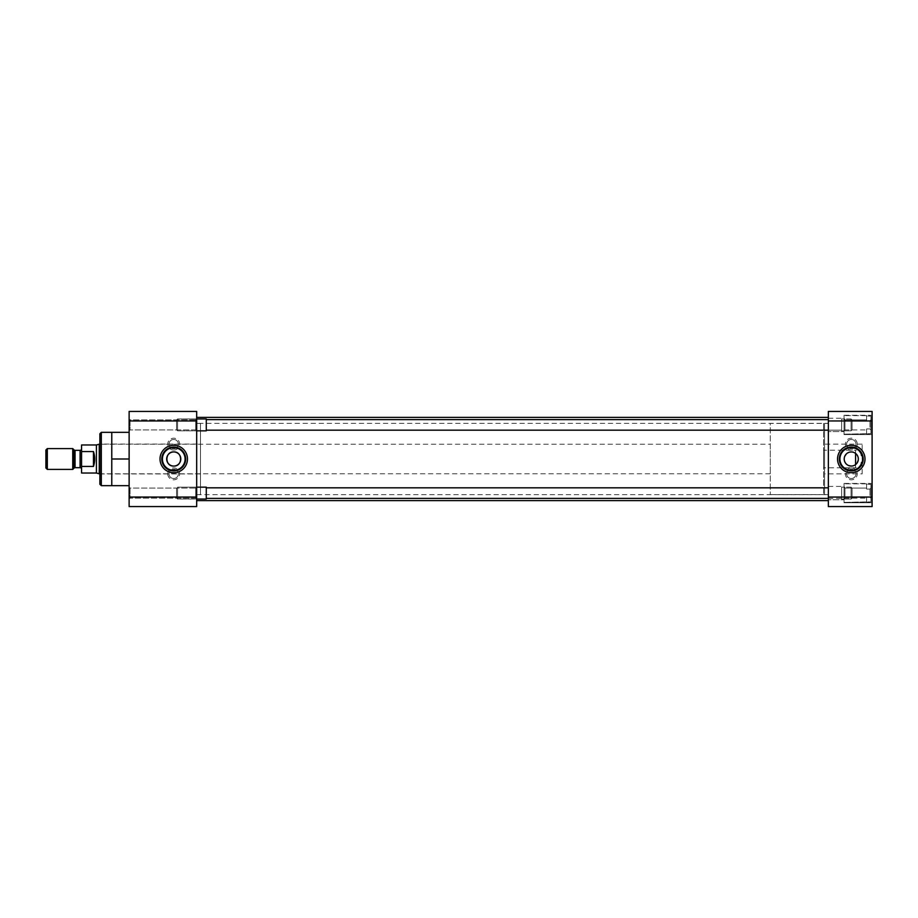 <?xml version="1.0" encoding="UTF-8"?>
<svg xmlns="http://www.w3.org/2000/svg" width="918" height="918" viewBox="0 0 918 918"><rect width="100%" height="100%" fill="white"/><g stroke="black" fill="none" stroke-linecap="round" stroke-linejoin="round"><path stroke-width="0.69" stroke-dasharray="4.59 3.44" d="M99.878 444.071L99.878 473.929L99.878 444.071L200.48 444.071L200.48 473.929L200.48 444.071M99.878 473.929L200.48 473.929M173.743 470.337A11.337 11.337 0 0 1 162.406 459A11.337 11.337 0 0 1 173.743 447.663A11.337 11.337 0 0 1 185.092 459A11.337 11.337 0 0 1 173.743 470.337M99.878 484.234L99.878 433.766M101.313 432.344L101.313 485.656M196.67 494.595L196.67 423.405L196.67 494.595L200.48 494.595L200.48 423.405L200.48 494.595M196.67 423.405L200.48 423.405M129.128 485.656L111.778 485.656L111.778 432.344L111.778 472.334L111.778 432.344L129.128 432.344L129.128 485.656L129.128 432.344M196.67 499.048L195.752 498.13L130.058 498.13L130.058 488.078L195.752 488.078L195.752 498.13L130.058 498.13L130.058 488.078L195.752 488.078L195.752 498.13L195.752 488.078L196.67 487.16L196.67 499.048L196.67 487.16L196.67 499.048L196.67 487.16L177.564 487.16L177.564 499.048L177.564 487.16L177.564 499.048L177.564 487.16L206.275 487.16L206.275 499.048L177.564 499.048L176.554 498.038L176.554 488.169L177.564 487.16L176.554 488.169L176.554 498.038L176.554 488.169L176.554 498.038L177.564 499.048L196.67 499.048L195.752 498.13L195.752 488.078L196.67 487.16M196.67 430.84L195.752 429.922L130.058 429.922L130.058 419.87L195.752 419.87L195.752 429.922L130.058 429.922L130.058 419.87L195.752 419.87L195.752 429.922L195.752 419.87L196.67 418.952L196.67 430.84L196.67 418.952L196.67 430.84L196.67 418.952L177.564 418.952L177.564 430.84L177.564 418.952L177.564 430.84L177.564 418.952L176.554 419.962L176.554 429.831L176.554 419.962L177.564 418.952L206.275 418.952L206.275 430.84L177.564 430.84L196.67 430.84L195.752 429.922L195.752 419.87L196.67 418.952M173.697 469.201A4.659 4.659 0 0 1 178.356 473.86A4.659 4.659 0 0 1 173.697 478.519A4.659 4.659 0 0 1 169.038 473.86A4.659 4.659 0 0 1 173.697 469.201A4.659 4.659 0 0 1 178.356 473.86A4.659 4.659 0 0 1 173.697 478.519A4.659 4.659 0 0 1 169.038 473.86A4.659 4.659 0 0 1 173.697 469.201M167.753 473.86A5.944 5.944 0 0 1 173.697 467.916A5.944 5.944 0 0 1 179.641 473.86A5.944 5.944 0 0 1 173.697 479.804A5.944 5.944 0 0 1 167.753 473.86M173.697 450.084A5.944 5.944 0 0 1 167.753 444.14A5.944 5.944 0 0 1 173.697 438.196A5.944 5.944 0 0 1 179.641 444.14A5.944 5.944 0 0 1 173.697 450.084M173.697 448.799A4.659 4.659 0 0 1 169.038 444.14A4.659 4.659 0 0 1 173.697 439.481A4.659 4.659 0 0 1 178.356 444.14A4.659 4.659 0 0 1 173.697 448.799A4.659 4.659 0 0 1 169.038 444.14A4.659 4.659 0 0 1 173.697 439.481A4.659 4.659 0 0 1 178.356 444.14A4.659 4.659 0 0 1 173.697 448.799M130.058 498.13L129.128 499.048L129.128 487.16L129.128 499.048L129.128 487.16L129.128 499.048L130.058 498.13L130.058 488.078L129.128 487.16L130.058 488.078L130.058 498.13M130.058 429.922L129.128 430.84L129.128 418.952L129.128 430.84L129.128 418.952L129.128 430.84L130.058 429.922L130.058 419.87L129.128 418.952L130.058 419.87L130.058 429.922M196.67 506.564L196.67 411.436L129.128 411.436L129.128 497.051L196.67 497.051L129.128 497.051L129.128 506.564L196.67 506.564M196.67 420.949L129.128 420.949L196.67 420.949M111.778 459L129.128 459M196.67 417.38L196.67 500.62L196.67 417.38M828.346 500.62L828.346 417.38L828.346 500.62M196.67 423.324L196.67 494.676L196.67 423.324L828.346 423.324L828.346 494.676L828.346 423.324M196.67 494.676L828.346 494.676M844.044 415.246L872.1 415.246L872.1 434.558L872.1 415.246L872.1 434.558L872.1 415.246L844.044 415.246L844.044 434.558L872.1 434.558L844.044 434.558L844.044 415.246M844.044 483.442L872.1 483.442L872.1 502.754L872.1 483.442L872.1 502.754L872.1 483.442L844.044 483.442L844.044 502.754L872.1 502.754L844.044 502.754L844.044 483.442M851.319 448.799A4.659 4.659 0 0 1 846.66 444.14A4.659 4.659 0 0 1 851.319 439.481A4.659 4.659 0 0 1 855.978 444.14A4.659 4.659 0 0 1 851.319 448.799A4.659 4.659 0 0 1 846.66 444.14A4.659 4.659 0 0 1 851.319 439.481A4.659 4.659 0 0 1 855.978 444.14A4.659 4.659 0 0 1 851.319 448.799M857.263 444.14A5.944 5.944 0 0 1 851.319 450.084A5.944 5.944 0 0 1 845.375 444.14A5.944 5.944 0 0 1 851.319 438.196A5.944 5.944 0 0 1 857.263 444.14M851.319 467.916A5.944 5.944 0 0 1 857.263 473.86A5.944 5.944 0 0 1 851.319 479.804A5.944 5.944 0 0 1 845.375 473.86A5.944 5.944 0 0 1 851.319 467.916M851.319 469.201A4.659 4.659 0 0 1 855.978 473.86A4.659 4.659 0 0 1 851.319 478.519A4.659 4.659 0 0 1 846.66 473.86A4.659 4.659 0 0 1 851.319 469.201A4.659 4.659 0 0 1 855.978 473.86A4.659 4.659 0 0 1 851.319 478.519A4.659 4.659 0 0 1 846.66 473.86A4.659 4.659 0 0 1 851.319 469.201M828.346 494.595L828.346 423.405L828.346 494.595L824.536 494.595L824.536 423.405L824.536 494.595M828.346 423.405L824.536 423.405M828.346 418.218L844.044 418.218L844.044 431.586L844.044 418.218L844.044 431.586L844.044 418.218L828.346 418.218L828.346 431.586L844.044 431.586L828.346 431.586L828.346 418.218M828.346 486.414L844.044 486.414L844.044 499.782L844.044 486.414L844.044 499.782L844.044 486.414L828.346 486.414L828.346 499.782L844.044 499.782L828.346 499.782L828.346 486.414M851.273 470.337A11.337 11.337 0 0 0 862.61 459A11.337 11.337 0 0 0 851.273 447.663A11.337 11.337 0 0 0 839.924 459A11.337 11.337 0 0 0 851.273 470.337M862.14 473.86L862.14 444.14L862.14 473.86L824.536 473.86L824.536 444.14L824.536 473.86M862.14 444.14L824.536 444.14M852.661 452.081L853.992 452.482M855.209 453.136L857.125 455.053M857.779 456.269L858.192 457.6M858.33 459L858.192 460.388M857.125 462.947L856.264 463.992M855.197 464.864L852.673 465.919M872.1 497.051L872.1 506.564L828.346 506.564L828.346 497.051L872.1 497.051L872.1 420.949L828.346 420.949L828.346 497.051L872.1 497.051M872.1 411.436L872.1 420.949L828.346 420.949L828.346 411.436L872.1 411.436M848.542 465.518L847.325 464.864M846.27 463.992L845.409 462.936M844.755 461.731L844.204 459M844.342 457.6L844.755 456.269M846.281 453.997L847.337 453.136M848.542 452.482L849.873 452.081M866.626 433.698L844.044 434.18L844.044 415.613L844.044 434.18L844.044 415.613L844.044 434.18L870.907 433.698L866.626 433.698L866.626 428.947L866.626 434.18L870.907 433.698L870.907 416.106L870.907 433.698L870.907 416.106L866.626 416.106L870.907 416.106L870.907 430.049L869.989 428.947L866.626 428.947L866.626 429.922L844.962 429.922L844.044 430.84L844.044 418.952L844.044 430.84L844.044 418.952L844.044 430.84L844.962 429.922L844.962 419.87L844.962 429.922L844.962 419.87L844.044 418.952L844.962 419.87L844.962 429.922L866.626 429.922L866.626 428.947L869.989 428.947L866.626 428.947L866.626 433.698L866.626 428.947L866.626 429.922L866.626 428.947L869.989 428.947L869.989 420.846L866.626 420.846L869.989 420.846L870.907 419.744L869.989 420.846L869.989 428.947L870.907 430.049L870.907 433.698L866.626 433.698M866.626 415.613L844.044 415.613L866.626 415.613L866.626 420.846L866.626 419.87L844.962 419.87L866.626 419.87L866.626 420.846L866.626 416.106L870.907 416.106L870.907 433.698L870.907 416.106L866.626 415.613M869.989 420.846L869.989 428.947L870.907 430.049L870.907 416.106L870.907 433.698L870.907 430.049L869.989 428.947L869.989 420.846L866.626 420.846L869.989 420.846L870.907 419.744L869.989 420.846M866.626 420.846L866.626 416.106L866.626 420.846M866.626 501.894L844.044 502.387L844.044 483.82L844.044 502.387L844.044 483.82L844.044 502.387L870.907 501.894L866.626 501.894L866.626 497.154L866.626 502.387L870.907 501.894L870.907 484.302L870.907 501.894L870.907 484.302L866.626 484.302L870.907 484.302L870.907 498.256L869.989 497.154L866.626 497.154L866.626 498.13L844.962 498.13L844.044 499.048L844.044 487.16L844.044 499.048L844.044 487.16L844.044 499.048L844.962 498.13L844.962 488.078L844.962 498.13L844.962 488.078L844.044 487.16L844.962 488.078L844.962 498.13L866.626 498.13L866.626 497.154L869.989 497.154L866.626 497.154L866.626 501.894L866.626 497.154L866.626 498.13L866.626 497.154L869.989 497.154L869.989 489.053L866.626 489.053L869.989 489.053L870.907 487.951L869.989 489.053L869.989 497.154L870.907 498.256L870.907 501.894L866.626 501.894M866.626 483.82L844.044 483.82L866.626 483.82L866.626 489.053L866.626 488.078L844.962 488.078L866.626 488.078L866.626 489.053L866.626 484.302L870.907 484.302L870.907 501.894L870.907 484.302L866.626 483.82M869.989 489.053L869.989 497.154L870.907 498.256L870.907 484.302L870.907 501.894L870.907 498.256L869.989 497.154L869.989 489.053L866.626 489.053L869.989 489.053L870.907 487.951L869.989 489.053M866.626 489.053L866.626 484.302L866.626 489.053M206.275 430.175L206.275 419.618L206.275 430.175L206.275 419.618L206.275 430.175L841.657 430.175L841.657 419.618L841.657 430.175L841.657 419.618L841.657 430.175L828.346 430.175M206.275 419.618L828.346 419.618M851.066 418.952L851.066 430.84L841.657 430.84L841.657 418.952L841.657 430.84L841.657 418.952L841.657 430.84L851.066 430.84L851.066 418.952L841.657 418.952L851.066 418.952L851.066 430.84L851.066 418.952L852.076 419.962L852.076 429.831L851.066 430.84L852.076 429.831L852.076 419.962L852.076 429.831L852.076 419.962L851.066 418.952M176.554 429.831L177.564 430.84L176.554 429.831L176.554 419.962L176.554 429.831M206.275 418.952L206.275 430.84L206.275 418.952M828.346 498.382L841.657 498.382L841.657 487.825L841.657 498.382L841.657 487.825L841.657 498.382L206.275 498.382L206.275 487.825L206.275 498.382M828.346 487.825L206.275 487.825M851.066 487.16L851.066 499.048L841.657 499.048L841.657 487.16L841.657 499.048L841.657 487.16L841.657 499.048L851.066 499.048L851.066 487.16L841.657 487.16L851.066 487.16L851.066 499.048L851.066 487.16L852.076 488.169L852.076 498.038L851.066 499.048L852.076 498.038L852.076 488.169L852.076 498.038L852.076 488.169L851.066 487.16M206.275 499.048L206.275 487.16L206.275 499.048M81.576 469.155L81.576 448.845L81.576 469.155M770.271 444.209L770.271 473.791L770.271 444.209L99.878 444.209M770.271 473.791L99.878 473.791M823.584 423.405L823.584 494.595L823.584 423.405L770.271 423.405L770.271 494.595L770.271 423.405M823.584 494.595L770.271 494.595M855.576 453.4L855.576 450.222L823.584 450.222L823.584 467.778L823.584 450.222M861.187 455.833C860.855 452.425 858.984 450.554 855.576 450.222L855.576 467.778L823.584 467.778M99.247 473.791L99.247 444.209M96.413 473.034L96.413 444.966M81.576 473.034L81.576 466.447L93.464 466.447C95.093 461.479 95.093 456.521 93.464 451.553L81.576 451.553L81.576 444.966M81.576 466.447L81.576 451.553M93.464 451.553L93.464 466.447M72.74 469.408L72.74 448.592M47.311 469.408L47.311 448.592M45.9 467.985L45.9 450.015M861.187 462.167C860.855 465.575 858.984 467.446 855.576 467.778L855.576 464.6M80.096 450.325L80.096 467.675M75.069 467.675L75.069 450.325M74.025 449.889L74.025 468.111"/><path stroke-width="1.38" d="M173.743 466.069A7.069 7.069 0 0 1 166.686 459A7.069 7.069 0 0 1 173.743 451.931C182.866 451.484 182.843 466.516 173.743 466.069C164.632 466.516 164.643 451.484 173.743 451.931A7.069 7.069 0 0 1 180.812 459A7.069 7.069 0 0 1 173.743 466.069M101.313 432.344L99.878 433.766L99.878 484.234L101.313 485.656L101.313 432.344L111.778 432.344L111.778 485.656L101.313 485.656M173.743 470.337A11.337 11.337 0 0 1 162.406 459A11.337 11.337 0 0 1 173.743 447.663A11.337 11.337 0 0 1 185.092 459A11.337 11.337 0 0 1 173.743 470.337M161.809 459A11.934 11.934 0 0 1 173.743 447.066A11.934 11.934 0 0 1 185.677 459A11.934 11.934 0 0 1 173.743 470.934A11.934 11.934 0 0 1 161.809 459M173.743 445.276A13.724 13.724 0 0 0 160.019 459A13.724 13.724 0 0 0 173.743 472.724A13.724 13.724 0 0 0 187.467 459A13.724 13.724 0 0 0 173.743 445.276M129.128 420.949L129.128 411.436L196.67 411.436L196.67 506.564L129.128 506.564L129.128 420.949L196.67 420.949M111.778 485.656L129.128 485.656M129.128 459L111.778 459M111.778 432.344L129.128 432.344M196.67 500.62L828.346 500.62M196.67 417.38L828.346 417.38M863.195 459A11.934 11.934 0 0 0 851.273 447.066A11.934 11.934 0 0 0 839.339 459A11.934 11.934 0 0 0 851.273 470.934A11.934 11.934 0 0 0 863.195 459M851.273 472.724A13.724 13.724 0 0 0 864.997 459A13.724 13.724 0 0 0 851.273 445.276A13.724 13.724 0 0 0 837.549 459A13.724 13.724 0 0 0 851.273 472.724M851.273 470.337A11.337 11.337 0 0 0 862.61 459A11.337 11.337 0 0 0 851.273 447.663A11.337 11.337 0 0 0 839.924 459A11.337 11.337 0 0 0 851.273 470.337M852.673 465.919L851.273 466.069A7.069 7.069 0 0 0 858.33 459A7.069 7.069 0 0 0 851.273 451.931L852.661 452.081M853.992 452.482L855.209 453.136M857.125 455.053L857.779 456.269M858.192 457.6L858.33 459M858.192 460.388L857.125 462.947M856.264 463.992L855.197 464.864M872.1 497.051L828.346 497.051L828.346 506.564L872.1 506.564L872.1 411.436L828.346 411.436L828.346 420.949L872.1 420.949M828.346 497.051L828.346 420.949M849.873 452.081L851.273 451.931A7.069 7.069 0 0 0 844.204 459A7.069 7.069 0 0 0 851.273 466.069L848.542 465.518M847.325 464.864L846.27 463.992M845.409 462.936L844.755 461.731M844.204 459L844.342 457.6M844.755 456.269L846.281 453.997M847.337 453.136L848.542 452.482M828.346 430.175L206.275 430.175M828.346 419.618L206.275 419.618M196.67 418.952L206.275 418.952L206.275 430.84L196.67 430.84M828.346 498.382L206.275 498.382M828.346 487.825L206.275 487.825M196.67 487.16L206.275 487.16L206.275 499.048L196.67 499.048M81.576 469.155A1.469 1.469 0 0 0 80.096 467.675L80.096 450.325A1.469 1.469 0 0 0 81.576 448.845M74.025 468.111L74.025 449.889A1.469 1.469 0 0 0 75.069 450.325L75.069 467.675A1.469 1.469 0 0 0 74.025 468.111L72.74 469.408L47.311 469.408L47.311 448.592L72.74 448.592L72.74 469.408M99.878 444.209L99.247 444.209L99.247 473.791L99.878 473.791M99.247 444.209L96.413 444.966L96.413 473.034L99.247 473.791M96.413 444.966L81.576 444.966L81.576 451.553L93.464 451.553C95.093 456.521 95.093 461.479 93.464 466.447L81.576 466.447L81.576 473.034L96.413 473.034M80.096 450.325L75.069 450.325M80.096 467.675L75.069 467.675M74.025 449.889L72.74 448.592M47.311 448.592L45.9 450.015L45.9 467.985L47.311 469.408M81.576 451.553L81.576 466.447M93.464 466.447L93.464 451.553M196.67 497.051L129.128 497.051M855.576 464.6L855.576 453.4"/></g></svg>
